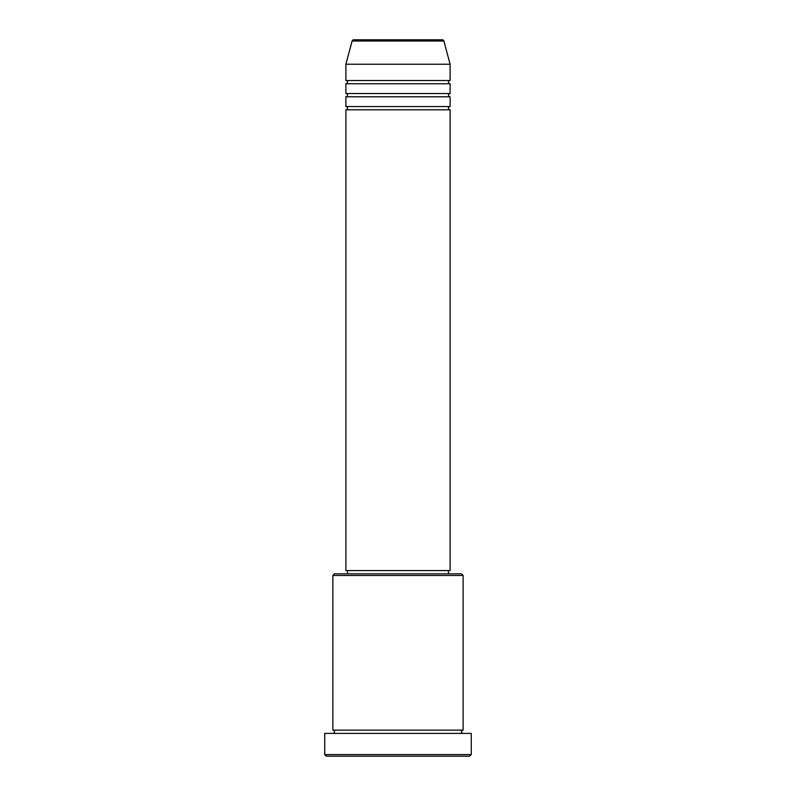 <?xml version="1.0" encoding="UTF-8"?>
<svg xmlns="http://www.w3.org/2000/svg" width="796" height="796" viewBox="0 0 796 796"><rect width="100%" height="100%" fill="white"/><g stroke="black" fill="none" stroke-linecap="round" stroke-linejoin="round"><path stroke-width="0.6" stroke-dasharray="3.98 2.98" d="M345.902 109.808L450.098 109.808M345.902 106.555L450.098 106.555M345.902 96.784L450.098 96.784M345.902 93.53L450.098 93.53M345.902 83.759L450.098 83.759M345.902 80.505L450.098 80.505M332.877 733.405L463.123 733.405L332.877 733.405M332.877 730.151L463.123 730.151M448.476 570.583L347.524 570.583L448.476 570.583M448.476 573.846L347.524 573.846L448.476 573.846M345.902 64.227L450.098 64.227M442.307 39.8L353.693 39.8M326.36 756.2L469.64 756.2M324.728 733.405L471.272 733.405M471.272 754.568L324.728 754.568M332.877 575.468L463.123 575.468M461.501 573.846L334.499 573.846M345.902 570.583L450.098 570.583M352.121 41.004L443.879 41.004"/><path stroke-width="1.19" d="M443.879 41.004L352.121 41.004A1.632 1.632 0 0 1 353.693 39.8L442.307 39.8A1.632 1.632 0 0 1 443.879 41.004L450.098 64.227L345.902 64.227L345.902 80.505A1.632 1.632 0 0 1 347.524 82.137A1.632 1.632 0 0 1 345.902 83.759L345.902 93.53A1.632 1.632 0 0 1 347.524 95.162A1.632 1.632 0 0 1 345.902 96.784L345.902 106.555A1.632 1.632 0 0 1 347.524 108.186A1.632 1.632 0 0 1 345.902 109.808L345.902 570.583L450.098 570.583L450.098 109.808L345.902 109.808M450.098 64.227L450.098 80.505A1.632 1.632 0 0 0 448.476 82.137A1.632 1.632 0 0 0 450.098 83.759L450.098 93.53A1.632 1.632 0 0 0 448.476 95.162A1.632 1.632 0 0 0 450.098 96.784L450.098 106.555A1.632 1.632 0 0 0 448.476 108.186A1.632 1.632 0 0 0 450.098 109.808M332.877 575.468L334.499 573.846L461.501 573.846L463.123 575.468L332.877 575.468L332.877 730.151A1.632 1.632 0 0 1 334.499 731.773A1.632 1.632 0 0 1 332.877 733.405M469.64 756.2L326.36 756.2L324.728 754.568L471.272 754.568L469.64 756.2M463.123 575.468L463.123 730.151A1.632 1.632 0 0 0 461.501 731.773A1.632 1.632 0 0 0 463.123 733.405M450.098 96.784L345.902 96.784M450.098 106.555L345.902 106.555M347.524 570.583L347.524 573.846M448.476 570.583L448.476 573.846M463.123 730.151L332.877 730.151M471.272 754.568L471.272 733.405L324.728 733.405L324.728 754.568M352.121 41.004L345.902 64.227M450.098 80.505L345.902 80.505M450.098 83.759L345.902 83.759M450.098 93.53L345.902 93.53"/></g></svg>
